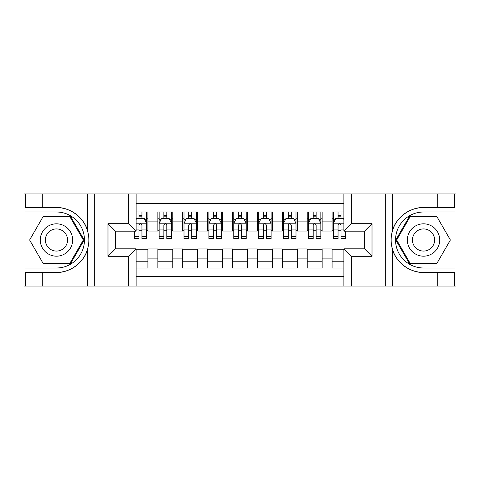<?xml version="1.0" encoding="UTF-8"?>
<svg xmlns="http://www.w3.org/2000/svg" width="480" height="480" viewBox="0 0 480 480"><rect width="100%" height="100%" fill="white"/><g stroke="black" fill="none" stroke-linecap="round" stroke-linejoin="round"><path stroke-width="0.72" d="M136.104 286.038L343.896 286.038L343.896 248.832L364.548 248.832L364.548 231.168L343.896 231.168L343.896 193.962L136.104 193.962L136.104 231.168L115.452 231.168L115.452 248.832L136.104 248.832L136.104 286.038L42.786 286.038L42.786 272.412L56.472 272.412C69.558 273.072 84.174 262.314 87.426 249.624C89.322 243.216 89.322 236.796 87.426 230.376C84.174 217.686 69.558 206.928 56.472 207.588L42.786 207.588L42.786 193.962L24 193.962L24 264.012L70.338 264.012L84.204 240L70.338 215.988L24 215.988M343.896 212.004L332.076 212.004L332.076 221.088L322.122 221.088L322.122 231.042L332.076 231.042L332.076 221.088M322.122 221.088L322.122 212.004L307.188 212.004L307.188 221.088L297.234 221.088L297.234 231.042L307.188 231.042L307.188 221.088M297.234 221.088L297.234 212.004L282.306 212.004L282.306 221.088L272.352 221.088L272.352 231.042L282.306 231.042L282.306 221.088M272.352 221.088L272.352 212.004L257.418 212.004L257.418 221.088L247.464 221.088L247.464 231.042L257.418 231.042L257.418 221.088M247.464 221.088L247.464 212.004L232.536 212.004L232.536 221.088L222.582 221.088L222.582 231.042L232.536 231.042L232.536 221.088M222.582 221.088L222.582 212.004L207.648 212.004L207.648 221.088L197.694 221.088L197.694 231.042L207.648 231.042L207.648 221.088M197.694 221.088L197.694 212.004L182.766 212.004L182.766 221.088L172.812 221.088L172.812 231.042L182.766 231.042L182.766 221.088M172.812 221.088L172.812 212.004L157.878 212.004L157.878 231.042L147.924 231.042L147.924 212.004L136.104 212.004M136.104 267.996L147.924 267.996L147.924 248.958L157.878 248.958L157.878 267.996L172.812 267.996L172.812 248.958L182.766 248.958L182.766 258.912L172.812 258.912M182.766 258.912L182.766 267.996L197.694 267.996L197.694 248.958L207.648 248.958L207.648 258.912L197.694 258.912M207.648 258.912L207.648 267.996L222.582 267.996L222.582 248.958L232.536 248.958L232.536 258.912L222.582 258.912M232.536 258.912L232.536 267.996L247.464 267.996L247.464 248.958L257.418 248.958L257.418 258.912L247.464 258.912M257.418 258.912L257.418 267.996L272.352 267.996L272.352 248.958L282.306 248.958L282.306 258.912L272.352 258.912M282.306 258.912L282.306 267.996L297.234 267.996L297.234 248.958L307.188 248.958L307.188 258.912L297.234 258.912M307.188 258.912L307.188 267.996L322.122 267.996L322.122 248.958L332.076 248.958L332.076 258.912L322.122 258.912M343.896 203.67L136.104 203.67M136.104 276.33L343.896 276.33M332.076 258.912L332.076 267.996L343.896 267.996M115.578 231.168L115.578 248.832M364.422 248.832L364.422 231.168M138.966 218.226L141.954 218.226M146.682 218.226L147.924 218.226M138.966 230.79L141.954 230.79M146.682 230.79L147.924 230.79M136.104 249.21L147.924 249.21M136.104 261.774L147.924 261.774M157.878 230.79L159.126 230.79M163.854 230.79L166.836 230.79M171.564 230.79L172.812 230.79M157.878 218.226L159.126 218.226M163.854 218.226L166.836 218.226M171.564 218.226L172.812 218.226M157.878 249.21L172.812 249.21M157.878 261.774L172.812 261.774M182.766 249.21L197.694 249.21M182.766 261.774L197.694 261.774M182.766 218.226L184.008 218.226M188.736 218.226L191.724 218.226M196.452 218.226L197.694 218.226M182.766 230.79L184.008 230.79M188.736 230.79L191.724 230.79M196.452 230.79L197.694 230.79M207.648 249.21L222.582 249.21M207.648 261.774L222.582 261.774M207.648 218.226L208.896 218.226M213.624 218.226L216.606 218.226M221.334 218.226L222.582 218.226M207.648 230.79L208.896 230.79M213.624 230.79L216.606 230.79M221.334 230.79L222.582 230.79M232.536 249.21L247.464 249.21M232.536 261.774L247.464 261.774M232.536 218.226L233.778 218.226M238.506 218.226L241.494 218.226M246.222 218.226L247.464 218.226M232.536 230.79L233.778 230.79M238.506 230.79L241.494 230.79M246.222 230.79L247.464 230.79M257.418 249.21L272.352 249.21M257.418 261.774L272.352 261.774M257.418 218.226L258.666 218.226M263.394 218.226L266.376 218.226M271.104 218.226L272.352 218.226M257.418 230.79L258.666 230.79M263.394 230.79L266.376 230.79M271.104 230.79L272.352 230.79M282.306 249.21L297.234 249.21M282.306 261.774L297.234 261.774M282.306 218.226L283.548 218.226M288.276 218.226L291.264 218.226M295.992 218.226L297.234 218.226M282.306 230.79L283.548 230.79M288.276 230.79L291.264 230.79M295.992 230.79L297.234 230.79M307.188 249.21L322.122 249.21M307.188 261.774L322.122 261.774M307.188 218.226L308.436 218.226M313.164 218.226L316.146 218.226M320.874 218.226L322.122 218.226M307.188 230.79L308.436 230.79M313.164 230.79L316.146 230.79M320.874 230.79L322.122 230.79M332.076 249.21L343.896 249.21M332.076 261.774L343.896 261.774M332.076 218.226L333.318 218.226M338.046 218.226L341.034 218.226M332.076 230.79L333.318 230.79M338.046 230.79L341.034 230.79M141.954 215.238L138.966 215.238M134.238 236.478L134.238 238.506L138.966 238.506L138.966 236.478L134.238 236.478L134.238 231.168M144.876 219.72L146.682 219.72L146.682 238.506L141.954 238.506L141.954 225.192C140.958 223.278 139.962 223.278 138.966 225.192L138.966 236.478M146.682 219.72L146.682 212.004M146.682 223.326L144.192 218.352L136.728 218.352L136.104 219.594M138.966 218.352L138.966 212.004M141.954 212.004L141.954 218.352M64.56 225.99A16.176 16.176 0 0 0 42.468 231.912A16.176 16.176 0 0 0 48.39 254.01A16.176 16.176 0 0 0 70.482 248.088A16.176 16.176 0 0 0 64.56 225.99M62.01 230.412A11.076 11.076 0 0 0 46.884 234.462A11.076 11.076 0 0 0 50.94 249.588A11.076 11.076 0 0 0 66.066 245.538A11.076 11.076 0 0 0 62.01 230.412M69.906 263.268L43.044 263.268L29.61 240L43.044 216.732L69.906 216.732L83.34 240L69.906 263.268M431.61 225.99A16.176 16.176 0 0 0 409.518 231.912A16.176 16.176 0 0 0 415.44 254.01A16.176 16.176 0 0 0 437.532 248.088A16.176 16.176 0 0 0 431.61 225.99M429.06 230.412A11.076 11.076 0 0 0 413.934 234.462A11.076 11.076 0 0 0 417.99 249.588A11.076 11.076 0 0 0 433.116 245.538A11.076 11.076 0 0 0 429.06 230.412M436.956 263.268L410.094 263.268L396.66 240L410.094 216.732L436.956 216.732L450.39 240L436.956 263.268M128.64 286.038L128.64 256.302L107.988 256.302L107.988 223.698L128.64 223.698L128.64 193.962L94.674 193.962L94.674 286.038M56.472 207.588A32.412 32.412 0 0 1 87.426 230.376L87.426 193.962L42.786 193.962M42.786 286.038L24 286.038L24 264.012M24 267.996L56.472 267.996A27.996 27.996 0 0 0 84.468 240A27.996 27.996 0 0 0 56.472 212.004L24 212.004M56.472 272.412A32.412 32.412 0 0 0 87.426 249.624L87.426 286.038M87.426 193.962L94.674 193.962M128.64 193.962L136.104 193.962M42.786 272.412L25.368 272.412L25.368 286.038M42.786 207.588L25.368 207.588L25.368 193.962M128.64 256.302L136.104 248.832M107.988 256.302L115.452 248.832M107.988 223.698L115.452 231.168M128.64 223.698L136.104 231.168M343.896 193.962L437.214 193.962L437.214 207.588L423.528 207.588C410.442 206.928 395.826 217.686 392.574 230.376C390.678 236.784 390.678 243.204 392.574 249.624C395.826 262.314 410.442 273.072 423.528 272.412L437.214 272.412L437.214 286.038L456 286.038L456 215.988L409.662 215.988L395.796 240L409.662 264.012L456 264.012M351.36 193.962L351.36 223.698L372.012 223.698L372.012 256.302L351.36 256.302L351.36 286.038L385.326 286.038L385.326 193.962M392.574 249.624L392.574 286.038L437.214 286.038M437.214 193.962L456 193.962L456 215.988M456 212.004L423.528 212.004A27.996 27.996 0 0 0 395.532 240A27.996 27.996 0 0 0 423.528 267.996L456 267.996M423.528 207.588A32.412 32.412 0 0 0 391.11 240A32.412 32.412 0 0 0 423.528 272.412M392.574 286.038L385.326 286.038M351.36 286.038L343.896 286.038M437.214 207.588L454.632 207.588L454.632 193.962M437.214 272.412L454.632 272.412L454.632 286.038M351.36 223.698L343.896 231.168M372.012 223.698L364.548 231.168M372.012 256.302L364.548 248.832M351.36 256.302L343.896 248.832M166.836 215.238L163.854 215.238M171.564 236.478L166.836 236.478L166.836 238.506L171.564 238.506L171.564 223.326L169.08 218.352L161.61 218.352L159.126 223.326L159.126 238.506L163.854 238.506L163.854 236.478L159.126 236.478M159.126 223.326L159.126 212.004M171.564 223.326L171.564 212.004M163.854 218.352L163.854 212.004M166.836 212.004L166.836 218.352M166.836 236.478L166.836 225.192C165.846 223.278 164.85 223.278 163.854 225.192L163.854 236.478M191.724 215.238L188.736 215.238M196.452 236.478L191.724 236.478L191.724 238.506L196.452 238.506L196.452 223.326L193.962 218.352L186.498 218.352L184.008 223.326L184.008 238.506L188.736 238.506L188.736 236.478L184.008 236.478M184.008 223.326L184.008 212.004M196.452 223.326L196.452 212.004M188.736 218.352L188.736 212.004M191.724 212.004L191.724 218.352M191.724 236.478L191.724 225.192C190.728 223.278 189.732 223.278 188.736 225.192L188.736 236.478M216.606 215.238L213.624 215.238M221.334 236.478L216.606 236.478L216.606 238.506L221.334 238.506L221.334 223.326L218.85 218.352L211.38 218.352L208.896 223.326L208.896 238.506L213.624 238.506L213.624 236.478L208.896 236.478M208.896 223.326L208.896 212.004M221.334 223.326L221.334 212.004M213.624 218.352L213.624 212.004M216.606 212.004L216.606 218.352M216.606 236.478L216.606 225.192C215.616 223.278 214.62 223.278 213.624 225.192L213.624 236.478M241.494 215.238L238.506 215.238M246.222 236.478L241.494 236.478L241.494 238.506L246.222 238.506L246.222 223.326L243.732 218.352L236.268 218.352L233.778 223.326L233.778 238.506L238.506 238.506L238.506 236.478L233.778 236.478M233.778 223.326L233.778 212.004M246.222 223.326L246.222 212.004M238.506 218.352L238.506 212.004M241.494 212.004L241.494 218.352M241.494 236.478L241.494 225.192C240.498 223.278 239.502 223.278 238.506 225.192L238.506 236.478M266.376 215.238L263.394 215.238M271.104 236.478L266.376 236.478L266.376 238.506L271.104 238.506L271.104 223.326L268.62 218.352L261.15 218.352L258.666 223.326L258.666 238.506L263.394 238.506L263.394 236.478L258.666 236.478M258.666 223.326L258.666 212.004M271.104 223.326L271.104 212.004M263.394 218.352L263.394 212.004M266.376 212.004L266.376 218.352M266.376 236.478L266.376 225.192C265.386 223.278 264.39 223.278 263.394 225.192L263.394 236.478M291.264 215.238L288.276 215.238M295.992 236.478L291.264 236.478L291.264 238.506L295.992 238.506L295.992 223.326L293.502 218.352L286.038 218.352L283.548 223.326L283.548 238.506L288.276 238.506L288.276 236.478L283.548 236.478M283.548 223.326L283.548 212.004M295.992 223.326L295.992 212.004M288.276 218.352L288.276 212.004M291.264 212.004L291.264 218.352M291.264 236.478L291.264 225.192C290.268 223.278 289.272 223.278 288.276 225.192L288.276 236.478M316.146 215.238L313.164 215.238M320.874 236.478L316.146 236.478L316.146 238.506L320.874 238.506L320.874 223.326L318.39 218.352L310.92 218.352L308.436 223.326L308.436 238.506L313.164 238.506L313.164 236.478L308.436 236.478M308.436 223.326L308.436 212.004M320.874 223.326L320.874 212.004M313.164 218.352L313.164 212.004M316.146 212.004L316.146 218.352M316.146 236.478L316.146 225.192C315.156 223.278 314.16 223.278 313.164 225.192L313.164 236.478M341.034 215.238L338.046 215.238M343.896 219.594L343.272 218.352L335.808 218.352L333.318 223.326L333.318 238.506L338.046 238.506L338.046 236.478L333.318 236.478M333.318 223.326L333.318 212.004M345.762 231.168L345.762 238.506L341.034 238.506L341.034 225.192C340.038 223.278 339.042 223.278 338.046 225.192L338.046 236.478M338.046 218.352L338.046 212.004M341.034 212.004L341.034 218.352M157.878 258.912L147.924 258.912M157.878 221.088L147.924 221.088M146.622 223.2L136.104 223.2M146.682 236.478L141.954 236.478M138.966 229.092L136.104 229.092M146.682 229.092L141.954 229.092M141.954 216.822L138.966 216.822M392.574 193.962L392.574 230.376M171.504 223.2L159.186 223.2M159.126 219.72L160.926 219.72M169.764 219.72L171.564 219.72M163.854 229.092L159.126 229.092M171.564 229.092L166.836 229.092M166.836 216.822L163.854 216.822M196.392 223.2L184.074 223.2M184.008 219.72L185.814 219.72M194.646 219.72L196.452 219.72M188.736 229.092L184.008 229.092M196.452 229.092L191.724 229.092M191.724 216.822L188.736 216.822M221.274 223.2L208.956 223.2M208.896 219.72L210.696 219.72M219.534 219.72L221.334 219.72M213.624 229.092L208.896 229.092M221.334 229.092L216.606 229.092M216.606 216.822L213.624 216.822M246.156 223.2L233.844 223.2M233.778 219.72L235.584 219.72M244.416 219.72L246.222 219.72M238.506 229.092L233.778 229.092M246.222 229.092L241.494 229.092M241.494 216.822L238.506 216.822M271.044 223.2L258.726 223.2M258.666 219.72L260.466 219.72M269.304 219.72L271.104 219.72M263.394 229.092L258.666 229.092M271.104 229.092L266.376 229.092M266.376 216.822L263.394 216.822M295.926 223.2L283.608 223.2M283.548 219.72L285.354 219.72M294.186 219.72L295.992 219.72M288.276 229.092L283.548 229.092M295.992 229.092L291.264 229.092M291.264 216.822L288.276 216.822M320.814 223.2L308.496 223.2M308.436 219.72L310.236 219.72M319.074 219.72L320.874 219.72M313.164 229.092L308.436 229.092M320.874 229.092L316.146 229.092M316.146 216.822L313.164 216.822M343.896 223.2L333.378 223.2M333.318 219.72L335.124 219.72M345.762 236.478L341.034 236.478M338.046 229.092L333.318 229.092M343.896 229.092L341.034 229.092M341.034 216.822L338.046 216.822"/></g></svg>
